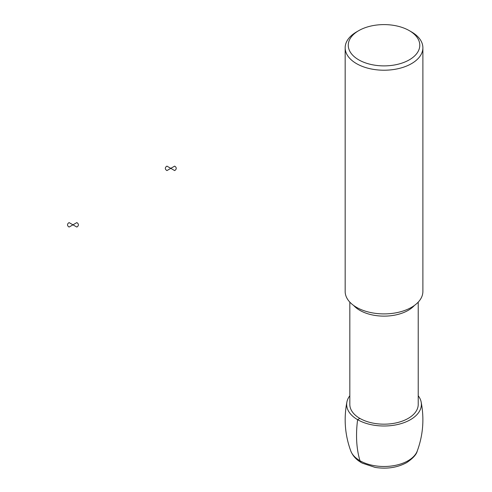 <?xml version="1.0" encoding="UTF-8"?>
<svg xmlns="http://www.w3.org/2000/svg" width="492" height="492" viewBox="0 0 492 492"><rect width="100%" height="100%" fill="white"/><g stroke="black" fill="none" stroke-linecap="round" stroke-linejoin="round"><path stroke-width="0.74" d="M418.225 395.746A37.361 21.568 180 0 1 421.14 401.958A37.361 21.568 180 0 1 410.445 419.682A37.361 21.568 180 0 1 367.776 423.852A37.361 21.568 180 0 1 346.909 401.964A37.361 21.568 180 0 1 349.824 395.746M418.225 302.125L418.225 404.43A34.2 19.742 180 0 1 408.206 418.391A34.2 19.742 180 0 1 370.937 422.671A34.2 19.742 180 0 1 349.824 404.43L349.824 302.125M409.307 30.645L411.503 31.912A38.862 22.435 180 0 1 422.886 47.779L422.886 291.467A38.862 22.435 180 0 1 411.503 307.334A38.862 22.435 180 0 1 369.154 312.199A38.862 22.435 180 0 1 345.163 291.467L345.163 47.779A38.862 22.435 180 0 1 356.546 31.912L358.742 30.645A35.75 20.639 180 0 1 409.307 30.645A35.75 20.639 180 0 1 409.307 59.839A35.75 20.639 180 0 1 358.742 59.839A35.75 20.639 180 0 1 358.742 30.645M422.886 47.779A38.862 22.435 180 0 1 411.503 63.646A38.862 22.435 180 0 1 369.154 68.511A38.862 22.435 180 0 1 345.163 47.779M361.374 462.621A7.774 4.489 -60 0 1 359.984 460.74A116.586 67.312 -60 0 1 357.61 419.682L359.843 418.391M174.635 166.13L170.785 168.356L174.635 170.576A5.443 3.143 0 0 0 174.635 166.13M170.785 168.356L166.942 166.13A5.443 3.143 0 0 0 166.942 170.576L170.785 168.356M76.807 222.612L72.964 224.832L76.807 227.052A5.443 3.143 0 0 0 76.807 222.612M72.964 224.832L69.114 222.612A5.443 3.143 0 0 0 69.114 227.052L72.964 224.832M421.14 401.958C424.381 418.753 423.089 435.1 417.265 450.998A34.003 19.631 180 0 1 408.071 460.74A34.003 19.631 180 0 1 374.412 465.69A34.003 19.631 180 0 1 350.784 450.992M414.381 305.477A34.2 19.742 180 0 1 408.206 310.347A34.2 19.742 180 0 1 353.668 305.477M346.909 401.958C343.674 418.753 344.966 435.1 350.79 450.998C352.936 456.244 356.829 460.321 362.463 463.224L375.144 467.4C386.847 469.227 397.364 467.628 406.687 462.615C412.923 458.415 416.447 454.546 417.265 450.998"/></g></svg>
